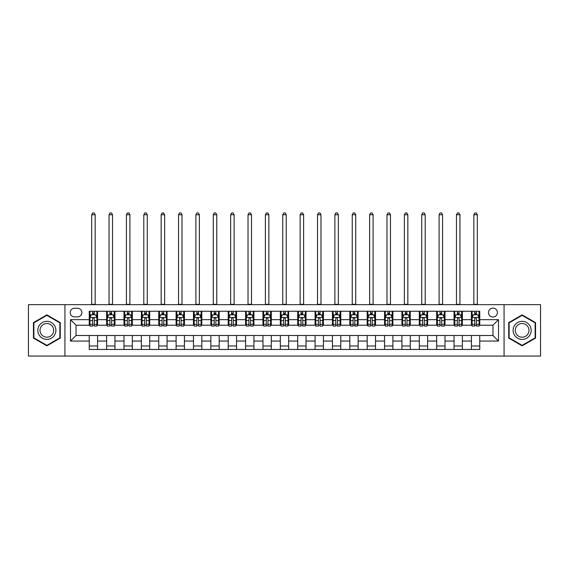 <?xml version="1.0" encoding="UTF-8"?>
<svg xmlns="http://www.w3.org/2000/svg" width="569" height="569" viewBox="0 0 569 569"><rect width="100%" height="100%" fill="white"/><g stroke="black" fill="none" stroke-linecap="round" stroke-linejoin="round"><path stroke-width="0.85" d="M492.953 308.128A4.445 4.445 0 0 0 488.508 312.573A4.445 4.445 0 0 0 492.953 317.018A4.445 4.445 0 0 0 497.398 312.573A4.445 4.445 0 0 0 492.953 308.128M504.07 356.066L540.55 356.066L540.55 304.65L504.07 304.65L504.07 356.066L64.93 356.066L64.93 304.65L28.45 304.65L28.45 356.066L64.93 356.066M74.518 316.883L77.576 316.883A4.31 4.31 0 0 0 81.886 312.573A4.31 4.31 0 0 0 77.576 308.263L74.518 308.263A4.31 4.31 0 0 0 70.207 312.573A4.31 4.31 0 0 0 74.518 316.883M504.07 304.65L64.93 304.65M89.248 341.059L70.485 341.059L70.485 319.657L89.248 319.657L89.248 325.219L76.047 325.219L76.047 335.504L89.248 335.504L89.248 349.466L479.752 349.466L479.752 335.504L492.953 335.504L492.953 325.219L479.752 325.219L479.752 319.657L498.515 319.657L498.515 341.059L479.752 341.059M479.752 319.657L479.752 311.25L89.248 311.25L89.248 319.657M471.416 311.25L471.416 325.219L472.106 325.219M474.745 325.219L476.417 325.219M479.055 325.219L479.752 325.219M471.416 325.219L461.687 325.219M454.041 311.25L454.041 325.219L454.738 325.219M457.376 325.219L459.048 325.219M454.041 325.219L444.311 325.219M436.672 311.25L436.672 325.219L437.369 325.219M440.008 325.219L441.672 325.219M436.672 325.219L426.942 325.219M419.303 311.25L419.303 325.219L419.993 325.219M422.632 325.219L424.303 325.219M419.303 325.219L409.573 325.219M401.927 311.25L401.927 325.219L402.624 325.219M405.263 325.219L406.935 325.219M401.927 325.219L392.197 325.219M384.559 311.25L384.559 325.219L385.256 325.219M387.894 325.219L389.559 325.219M384.559 325.219L374.829 325.219M367.19 311.25L367.19 325.219L367.88 325.219M370.519 325.219L372.19 325.219M367.19 325.219L357.46 325.219M349.814 311.25L349.814 325.219L350.511 325.219M353.15 325.219L354.821 325.219M349.814 325.219L340.084 325.219M332.445 311.25L332.445 325.219L333.142 325.219M335.781 325.219L337.445 325.219M332.445 325.219L322.715 325.219M315.077 311.25L315.077 325.219L315.767 325.219M318.405 325.219L320.077 325.219M315.077 325.219L305.347 325.219M297.701 311.25L297.701 325.219L298.398 325.219M301.037 325.219L302.708 325.219M297.701 325.219L287.971 325.219M280.332 311.25L280.332 325.219L281.029 325.219M283.668 325.219L285.332 325.219M280.332 325.219L270.602 325.219M262.963 311.25L262.963 325.219L263.653 325.219M266.292 325.219L267.963 325.219M262.963 325.219L253.233 325.219M245.588 311.25L245.588 325.219L246.285 325.219M248.923 325.219L250.595 325.219M245.588 325.219L235.858 325.219M228.219 311.25L228.219 325.219L228.916 325.219M231.555 325.219L233.219 325.219M228.219 325.219L218.489 325.219M210.85 311.25L210.85 325.219L211.54 325.219M214.179 325.219L215.85 325.219M210.85 325.219L201.12 325.219M193.474 311.25L193.474 325.219L194.171 325.219M196.81 325.219L198.481 325.219M193.474 325.219L183.744 325.219M176.106 311.25L176.106 325.219L176.803 325.219M179.441 325.219L181.106 325.219M176.106 325.219L166.376 325.219M158.737 311.25L158.737 325.219L159.427 325.219M162.065 325.219L163.737 325.219M158.737 325.219L149.007 325.219M141.361 311.25L141.361 325.219L142.058 325.219M144.697 325.219L146.368 325.219M141.361 325.219L131.631 325.219M123.992 311.25L123.992 325.219L124.689 325.219M127.328 325.219L128.992 325.219M123.992 325.219L114.262 325.219M106.623 311.25L106.623 325.219L107.313 325.219M109.952 325.219L111.624 325.219M106.623 325.219L96.894 325.219M89.248 325.219L89.945 325.219M92.583 325.219L94.255 325.219M89.248 335.504L97.584 335.504L97.584 349.466M479.752 335.504L97.584 335.504M97.584 311.25L97.584 325.219M89.248 314.728L89.945 314.728M92.583 314.728L94.255 314.728M96.894 314.728L97.584 314.728M89.248 345.995L97.584 345.995M106.623 335.504L106.623 349.466M114.959 311.25L114.959 325.219M106.623 314.728L107.313 314.728M109.952 314.728L111.624 314.728M114.262 314.728L114.959 314.728M114.959 335.504L114.959 349.466M106.623 345.995L114.959 345.995M123.992 335.504L123.992 349.466M132.328 335.504L132.328 349.466M123.992 345.995L132.328 345.995M132.328 311.25L132.328 325.219M123.992 314.728L124.689 314.728M127.328 314.728L128.992 314.728M131.631 314.728L132.328 314.728M141.361 335.504L141.361 349.466M149.697 335.504L149.697 349.466M141.361 345.995L149.697 345.995M149.697 311.25L149.697 325.219M141.361 314.728L142.058 314.728M144.697 314.728L146.368 314.728M149.007 314.728L149.697 314.728M158.737 335.504L158.737 349.466M167.073 335.504L167.073 349.466M158.737 345.995L167.073 345.995M167.073 311.25L167.073 325.219M158.737 314.728L159.427 314.728M162.065 314.728L163.737 314.728M166.376 314.728L167.073 314.728M176.106 335.504L176.106 349.466M184.441 335.504L184.441 349.466M176.106 345.995L184.441 345.995M184.441 311.25L184.441 325.219M176.106 314.728L176.803 314.728M179.441 314.728L181.106 314.728M183.744 314.728L184.441 314.728M193.474 335.504L193.474 349.466M201.81 335.504L201.81 349.466M193.474 345.995L201.81 345.995M201.81 311.25L201.81 325.219M193.474 314.728L194.171 314.728M196.81 314.728L198.481 314.728M201.12 314.728L201.81 314.728M210.85 335.504L210.85 349.466M219.186 335.504L219.186 349.466M210.85 345.995L219.186 345.995M219.186 311.25L219.186 325.219M210.85 314.728L211.54 314.728M214.179 314.728L215.85 314.728M218.489 314.728L219.186 314.728M228.219 335.504L228.219 349.466M236.555 335.504L236.555 349.466M228.219 345.995L236.555 345.995M236.555 311.25L236.555 325.219M228.219 314.728L228.916 314.728M231.555 314.728L233.219 314.728M235.858 314.728L236.555 314.728M245.588 335.504L245.588 349.466M253.923 335.504L253.923 349.466M245.588 345.995L253.923 345.995M253.923 311.25L253.923 325.219M245.588 314.728L246.285 314.728M248.923 314.728L250.595 314.728M253.233 314.728L253.923 314.728M262.963 335.504L262.963 349.466M271.299 335.504L271.299 349.466M262.963 345.995L271.299 345.995M271.299 311.25L271.299 325.219M262.963 314.728L263.653 314.728M266.292 314.728L267.963 314.728M270.602 314.728L271.299 314.728M280.332 335.504L280.332 349.466M288.668 335.504L288.668 349.466M280.332 345.995L288.668 345.995M288.668 311.25L288.668 325.219M280.332 314.728L281.029 314.728M283.668 314.728L285.332 314.728M287.971 314.728L288.668 314.728M297.701 335.504L297.701 349.466M306.037 335.504L306.037 349.466M297.701 345.995L306.037 345.995M306.037 311.25L306.037 325.219M297.701 314.728L298.398 314.728M301.037 314.728L302.708 314.728M305.347 314.728L306.037 314.728M315.077 335.504L315.077 349.466M323.412 335.504L323.412 349.466M315.077 345.995L323.412 345.995M323.412 311.25L323.412 325.219M315.077 314.728L315.767 314.728M318.405 314.728L320.077 314.728M322.715 314.728L323.412 314.728M332.445 335.504L332.445 349.466M340.781 335.504L340.781 349.466M332.445 345.995L340.781 345.995M340.781 311.25L340.781 325.219M332.445 314.728L333.142 314.728M335.781 314.728L337.445 314.728M340.084 314.728L340.781 314.728M349.814 335.504L349.814 349.466M358.15 335.504L358.15 349.466M349.814 345.995L358.15 345.995M358.15 311.25L358.15 325.219M349.814 314.728L350.511 314.728M353.15 314.728L354.821 314.728M357.46 314.728L358.15 314.728M367.19 335.504L367.19 349.466M375.526 335.504L375.526 349.466M367.19 345.995L375.526 345.995M375.526 311.25L375.526 325.219M367.19 314.728L367.88 314.728M370.519 314.728L372.19 314.728M374.829 314.728L375.526 314.728M384.559 335.504L384.559 349.466M392.894 335.504L392.894 349.466M384.559 345.995L392.894 345.995M392.894 311.25L392.894 325.219M384.559 314.728L385.256 314.728M387.894 314.728L389.559 314.728M392.197 314.728L392.894 314.728M401.927 335.504L401.927 349.466M410.263 335.504L410.263 349.466M401.927 345.995L410.263 345.995M410.263 311.25L410.263 325.219M401.927 314.728L402.624 314.728M405.263 314.728L406.935 314.728M409.573 314.728L410.263 314.728M419.303 335.504L419.303 349.466M427.639 335.504L427.639 349.466M419.303 345.995L427.639 345.995M427.639 311.25L427.639 325.219M419.303 314.728L419.993 314.728M422.632 314.728L424.303 314.728M426.942 314.728L427.639 314.728M436.672 335.504L436.672 349.466M445.008 335.504L445.008 349.466M436.672 345.995L445.008 345.995M445.008 311.25L445.008 325.219M436.672 314.728L437.369 314.728M440.008 314.728L441.672 314.728M444.311 314.728L445.008 314.728M454.041 335.504L454.041 349.466M462.377 335.504L462.377 349.466M454.041 345.995L462.377 345.995M462.377 311.25L462.377 325.219M454.041 314.728L454.738 314.728M457.376 314.728L459.048 314.728M461.687 314.728L462.377 314.728M471.416 335.504L471.416 349.466M471.416 345.995L479.752 345.995M471.416 314.728L472.106 314.728M474.745 314.728L476.417 314.728M479.055 314.728L479.752 314.728M76.047 325.219L70.485 319.657M76.047 335.504L70.485 341.059M498.515 319.657L492.953 325.219M498.515 341.059L492.953 335.504M46.864 345.845L60.271 338.1L60.271 322.616L46.864 314.877L33.45 322.616L33.45 338.1L46.864 345.845M535.55 322.616L522.136 314.877L508.729 322.616L508.729 338.1L522.136 345.845L535.55 338.1L535.55 322.616M94.255 313.057L92.583 313.057M96.894 324.309L94.255 324.309L94.255 326.051L96.894 326.051L96.894 317.573L95.5 314.792L91.332 314.792L89.945 317.573L89.945 326.051L92.583 326.051L92.583 324.309L89.945 324.309M89.945 317.573L89.945 311.25M96.894 317.573L96.894 311.25M92.583 314.792L92.583 311.25M94.255 311.25L94.255 314.792M94.255 324.309L94.255 318.619C93.7 317.545 93.138 317.545 92.583 318.619L92.583 324.309M91.68 304.65L91.68 214.741L95.158 214.741L94.113 212.934L92.726 212.934L91.68 214.741M95.158 304.65L95.158 214.741M111.624 313.057L109.952 313.057M114.262 324.309L111.624 324.309L111.624 326.051L114.262 326.051L114.262 317.573L112.875 314.792L108.707 314.792L107.313 317.573L107.313 326.051L109.952 326.051L109.952 324.309L107.313 324.309M107.313 317.573L107.313 311.25M114.262 317.573L114.262 311.25M109.952 314.792L109.952 311.25M111.624 311.25L111.624 314.792M111.624 324.309L111.624 318.619C111.069 317.545 110.514 317.545 109.952 318.619L109.952 324.309M109.049 304.65L109.049 214.741L112.527 214.741L111.481 212.934L110.094 212.934L109.049 214.741M112.527 304.65L112.527 214.741M128.992 313.057L127.328 313.057M131.631 324.309L128.992 324.309L128.992 326.051L131.631 326.051L131.631 317.573L130.244 314.792L126.076 314.792L124.689 317.573L124.689 326.051L127.328 326.051L127.328 324.309L124.689 324.309M124.689 317.573L124.689 311.25M131.631 317.573L131.631 311.25M127.328 314.792L127.328 311.25M128.992 311.25L128.992 314.792M128.992 324.309L128.992 318.619C128.438 317.545 127.883 317.545 127.328 318.619L127.328 324.309M126.425 304.65L126.425 214.741L129.896 214.741L128.857 212.934L127.463 212.934L126.425 214.741M129.896 304.65L129.896 214.741M146.368 313.057L144.697 313.057M149.007 324.309L146.368 324.309L146.368 326.051L149.007 326.051L149.007 317.573L147.613 314.792L143.445 314.792L142.058 317.573L142.058 326.051L144.697 326.051L144.697 324.309L142.058 324.309M142.058 317.573L142.058 311.25M149.007 317.573L149.007 311.25M144.697 314.792L144.697 311.25M146.368 311.25L146.368 314.792M146.368 324.309L146.368 318.619C145.813 317.545 145.251 317.545 144.697 318.619L144.697 324.309M143.793 304.65L143.793 214.741L147.271 214.741L146.226 212.934L144.839 212.934L143.793 214.741M147.271 304.65L147.271 214.741M163.737 313.057L162.065 313.057M166.376 324.309L163.737 324.309L163.737 326.051L166.376 326.051L166.376 317.573L164.989 314.792L160.821 314.792L159.427 317.573L159.427 326.051L162.065 326.051L162.065 324.309L159.427 324.309M159.427 317.573L159.427 311.25M166.376 317.573L166.376 311.25M162.065 314.792L162.065 311.25M163.737 311.25L163.737 314.792M163.737 324.309L163.737 318.619C163.182 317.545 162.627 317.545 162.065 318.619L162.065 324.309M161.162 304.65L161.162 214.741L164.64 214.741L163.595 212.934L162.208 212.934L161.162 214.741M164.64 304.65L164.64 214.741M54.688 325.845A9.033 9.033 0 0 0 42.348 322.538A9.033 9.033 0 0 0 39.041 334.878A9.033 9.033 0 0 0 51.381 338.185A9.033 9.033 0 0 0 54.688 325.845M52.789 326.94A6.842 6.842 0 0 0 43.443 324.437A6.842 6.842 0 0 0 40.94 333.783A6.842 6.842 0 0 0 50.285 336.279A6.842 6.842 0 0 0 52.789 326.94M46.864 345.362L33.87 337.865L33.87 322.858L46.864 315.354L59.859 322.858L59.859 337.865L46.864 345.362M522.136 339.394A9.033 9.033 0 0 0 531.169 330.361A9.033 9.033 0 0 0 522.136 321.329A9.033 9.033 0 0 0 513.103 330.361A9.033 9.033 0 0 0 522.136 339.394M522.136 337.197A6.842 6.842 0 0 0 528.978 330.361A6.842 6.842 0 0 0 522.136 323.519A6.842 6.842 0 0 0 515.301 330.361A6.842 6.842 0 0 0 522.136 337.197M509.141 322.858L522.136 315.354L535.13 322.858L535.13 337.865L522.136 345.362L509.141 337.865L509.141 322.858M181.106 313.057L179.441 313.057M183.744 324.309L181.106 324.309L181.106 326.051L183.744 326.051L183.744 317.573L182.357 314.792L178.189 314.792L176.803 317.573L176.803 326.051L179.441 326.051L179.441 324.309L176.803 324.309M176.803 317.573L176.803 311.25M183.744 317.573L183.744 311.25M179.441 314.792L179.441 311.25M181.106 311.25L181.106 314.792M181.106 324.309L181.106 318.619C180.551 317.545 179.996 317.545 179.441 318.619L179.441 324.309M178.538 304.65L178.538 214.741L182.009 214.741L180.97 212.934L179.576 212.934L178.538 214.741M182.009 304.65L182.009 214.741M198.481 313.057L196.81 313.057M201.12 324.309L198.481 324.309L198.481 326.051L201.12 326.051L201.12 317.573L199.726 314.792L195.558 314.792L194.171 317.573L194.171 326.051L196.81 326.051L196.81 324.309L194.171 324.309M194.171 317.573L194.171 311.25M201.12 317.573L201.12 311.25M196.81 314.792L196.81 311.25M198.481 311.25L198.481 314.792M198.481 324.309L198.481 318.619C197.927 317.545 197.365 317.545 196.81 318.619L196.81 324.309M195.907 304.65L195.907 214.741L199.385 214.741L198.339 212.934L196.952 212.934L195.907 214.741M199.385 304.65L199.385 214.741M215.85 313.057L214.179 313.057M218.489 324.309L215.85 324.309L215.85 326.051L218.489 326.051L218.489 317.573L217.102 314.792L212.934 314.792L211.54 317.573L211.54 326.051L214.179 326.051L214.179 324.309L211.54 324.309M211.54 317.573L211.54 311.25M218.489 317.573L218.489 311.25M214.179 314.792L214.179 311.25M215.85 311.25L215.85 314.792M215.85 324.309L215.85 318.619C215.295 317.545 214.741 317.545 214.179 318.619L214.179 324.309M213.275 304.65L213.275 214.741L216.753 214.741L215.708 212.934L214.321 212.934L213.275 214.741M216.753 304.65L216.753 214.741M233.219 313.057L231.555 313.057M235.858 324.309L233.219 324.309L233.219 326.051L235.858 326.051L235.858 317.573L234.471 314.792L230.303 314.792L228.916 317.573L228.916 326.051L231.555 326.051L231.555 324.309L228.916 324.309M228.916 317.573L228.916 311.25M235.858 317.573L235.858 311.25M231.555 314.792L231.555 311.25M233.219 311.25L233.219 314.792M233.219 324.309L233.219 318.619C232.664 317.545 232.109 317.545 231.555 318.619L231.555 324.309M230.651 304.65L230.651 214.741L234.122 214.741L233.084 212.934L231.69 212.934L230.651 214.741M234.122 304.65L234.122 214.741M250.595 313.057L248.923 313.057M253.233 324.309L250.595 324.309L250.595 326.051L253.233 326.051L253.233 317.573L251.839 314.792L247.671 314.792L246.285 317.573L246.285 326.051L248.923 326.051L248.923 324.309L246.285 324.309M246.285 317.573L246.285 311.25M253.233 317.573L253.233 311.25M248.923 314.792L248.923 311.25M250.595 311.25L250.595 314.792M250.595 324.309L250.595 318.619C250.04 317.545 249.478 317.545 248.923 318.619L248.923 324.309M248.02 304.65L248.02 214.741L251.498 214.741L250.452 212.934L249.066 212.934L248.02 214.741M251.498 304.65L251.498 214.741M267.963 313.057L266.292 313.057M270.602 324.309L267.963 324.309L267.963 326.051L270.602 326.051L270.602 317.573L269.215 314.792L265.047 314.792L263.653 317.573L263.653 326.051L266.292 326.051L266.292 324.309L263.653 324.309M263.653 317.573L263.653 311.25M270.602 317.573L270.602 311.25M266.292 314.792L266.292 311.25M267.963 311.25L267.963 314.792M267.963 324.309L267.963 318.619C267.409 317.545 266.854 317.545 266.292 318.619L266.292 324.309M265.389 304.65L265.389 214.741L268.867 214.741L267.821 212.934L266.434 212.934L265.389 214.741M268.867 304.65L268.867 214.741M285.332 313.057L283.668 313.057M287.971 324.309L285.332 324.309L285.332 326.051L287.971 326.051L287.971 317.573L286.584 314.792L282.416 314.792L281.029 317.573L281.029 326.051L283.668 326.051L283.668 324.309L281.029 324.309M281.029 317.573L281.029 311.25M287.971 317.573L287.971 311.25M283.668 314.792L283.668 311.25M285.332 311.25L285.332 314.792M285.332 324.309L285.332 318.619C284.777 317.545 284.223 317.545 283.668 318.619L283.668 324.309M282.765 304.65L282.765 214.741L286.235 214.741L285.197 212.934L283.803 212.934L282.765 214.741M286.235 304.65L286.235 214.741M302.708 313.057L301.037 313.057M305.347 324.309L302.708 324.309L302.708 326.051L305.347 326.051L305.347 317.573L303.953 314.792L299.785 314.792L298.398 317.573L298.398 326.051L301.037 326.051L301.037 324.309L298.398 324.309M298.398 317.573L298.398 311.25M305.347 317.573L305.347 311.25M301.037 314.792L301.037 311.25M302.708 311.25L302.708 314.792M302.708 324.309L302.708 318.619C302.153 317.545 301.591 317.545 301.037 318.619L301.037 324.309M300.133 304.65L300.133 214.741L303.611 214.741L302.566 212.934L301.179 212.934L300.133 214.741M303.611 304.65L303.611 214.741M320.077 313.057L318.405 313.057M322.715 324.309L320.077 324.309L320.077 326.051L322.715 326.051L322.715 317.573L321.329 314.792L317.161 314.792L315.767 317.573L315.767 326.051L318.405 326.051L318.405 324.309L315.767 324.309M315.767 317.573L315.767 311.25M322.715 317.573L322.715 311.25M318.405 314.792L318.405 311.25M320.077 311.25L320.077 314.792M320.077 324.309L320.077 318.619C319.522 317.545 318.967 317.545 318.405 318.619L318.405 324.309M317.502 304.65L317.502 214.741L320.98 214.741L319.934 212.934L318.548 212.934L317.502 214.741M320.98 304.65L320.98 214.741M337.445 313.057L335.781 313.057M340.084 324.309L337.445 324.309L337.445 326.051L340.084 326.051L340.084 317.573L338.697 314.792L334.529 314.792L333.142 317.573L333.142 326.051L335.781 326.051L335.781 324.309L333.142 324.309M333.142 317.573L333.142 311.25M340.084 317.573L340.084 311.25M335.781 314.792L335.781 311.25M337.445 311.25L337.445 314.792M337.445 324.309L337.445 318.619C336.891 317.545 336.336 317.545 335.781 318.619L335.781 324.309M334.878 304.65L334.878 214.741L338.349 214.741L337.31 212.934L335.916 212.934L334.878 214.741M338.349 304.65L338.349 214.741M354.821 313.057L353.15 313.057M357.46 324.309L354.821 324.309L354.821 326.051L357.46 326.051L357.46 317.573L356.066 314.792L351.898 314.792L350.511 317.573L350.511 326.051L353.15 326.051L353.15 324.309L350.511 324.309M350.511 317.573L350.511 311.25M357.46 317.573L357.46 311.25M353.15 314.792L353.15 311.25M354.821 311.25L354.821 314.792M354.821 324.309L354.821 318.619C354.267 317.545 353.705 317.545 353.15 318.619L353.15 324.309M352.247 304.65L352.247 214.741L355.725 214.741L354.679 212.934L353.292 212.934L352.247 214.741M355.725 304.65L355.725 214.741M372.19 313.057L370.519 313.057M374.829 324.309L372.19 324.309L372.19 326.051L374.829 326.051L374.829 317.573L373.442 314.792L369.274 314.792L367.88 317.573L367.88 326.051L370.519 326.051L370.519 324.309L367.88 324.309M367.88 317.573L367.88 311.25M374.829 317.573L374.829 311.25M370.519 314.792L370.519 311.25M372.19 311.25L372.19 314.792M372.19 324.309L372.19 318.619C371.635 317.545 371.08 317.545 370.519 318.619L370.519 324.309M369.615 304.65L369.615 214.741L373.093 214.741L372.048 212.934L370.661 212.934L369.615 214.741M373.093 304.65L373.093 214.741M389.559 313.057L387.894 313.057M392.197 324.309L389.559 324.309L389.559 326.051L392.197 326.051L392.197 317.573L390.811 314.792L386.643 314.792L385.256 317.573L385.256 326.051L387.894 326.051L387.894 324.309L385.256 324.309M385.256 317.573L385.256 311.25M392.197 317.573L392.197 311.25M387.894 314.792L387.894 311.25M389.559 311.25L389.559 314.792M389.559 324.309L389.559 318.619C389.004 317.545 388.449 317.545 387.894 318.619L387.894 324.309M386.991 304.65L386.991 214.741L390.462 214.741L389.424 212.934L388.03 212.934L386.991 214.741M390.462 304.65L390.462 214.741M406.935 313.057L405.263 313.057M409.573 324.309L406.935 324.309L406.935 326.051L409.573 326.051L409.573 317.573L408.179 314.792L404.011 314.792L402.624 317.573L402.624 326.051L405.263 326.051L405.263 324.309L402.624 324.309M402.624 317.573L402.624 311.25M409.573 317.573L409.573 311.25M405.263 314.792L405.263 311.25M406.935 311.25L406.935 314.792M406.935 324.309L406.935 318.619C406.38 317.545 405.818 317.545 405.263 318.619L405.263 324.309M404.36 304.65L404.36 214.741L407.838 214.741L406.792 212.934L405.405 212.934L404.36 214.741M407.838 304.65L407.838 214.741M424.303 313.057L422.632 313.057M426.942 324.309L424.303 324.309L424.303 326.051L426.942 326.051L426.942 317.573L425.555 314.792L421.387 314.792L419.993 317.573L419.993 326.051L422.632 326.051L422.632 324.309L419.993 324.309M419.993 317.573L419.993 311.25M426.942 317.573L426.942 311.25M422.632 314.792L422.632 311.25M424.303 311.25L424.303 314.792M424.303 324.309L424.303 318.619C423.749 317.545 423.194 317.545 422.632 318.619L422.632 324.309M421.729 304.65L421.729 214.741L425.207 214.741L424.161 212.934L422.774 212.934L421.729 214.741M425.207 304.65L425.207 214.741M441.672 313.057L440.008 313.057M444.311 324.309L441.672 324.309L441.672 326.051L444.311 326.051L444.311 317.573L442.924 314.792L438.756 314.792L437.369 317.573L437.369 326.051L440.008 326.051L440.008 324.309L437.369 324.309M437.369 317.573L437.369 311.25M444.311 317.573L444.311 311.25M440.008 314.792L440.008 311.25M441.672 311.25L441.672 314.792M441.672 324.309L441.672 318.619C441.117 317.545 440.562 317.545 440.008 318.619L440.008 324.309M439.104 304.65L439.104 214.741L442.575 214.741L441.537 212.934L440.143 212.934L439.104 214.741M442.575 304.65L442.575 214.741M459.048 313.057L457.376 313.057M461.687 324.309L459.048 324.309L459.048 326.051L461.687 326.051L461.687 317.573L460.293 314.792L456.125 314.792L454.738 317.573L454.738 326.051L457.376 326.051L457.376 324.309L454.738 324.309M454.738 317.573L454.738 311.25M461.687 317.573L461.687 311.25M457.376 314.792L457.376 311.25M459.048 311.25L459.048 314.792M459.048 324.309L459.048 318.619C458.493 317.545 457.931 317.545 457.376 318.619L457.376 324.309M456.473 304.65L456.473 214.741L459.951 214.741L458.906 212.934L457.519 212.934L456.473 214.741M459.951 304.65L459.951 214.741M476.417 313.057L474.745 313.057M479.055 324.309L476.417 324.309L476.417 326.051L479.055 326.051L479.055 317.573L477.668 314.792L473.5 314.792L472.106 317.573L472.106 326.051L474.745 326.051L474.745 324.309L472.106 324.309M472.106 317.573L472.106 311.25M479.055 317.573L479.055 311.25M474.745 314.792L474.745 311.25M476.417 311.25L476.417 314.792M476.417 324.309L476.417 318.619C475.862 317.545 475.307 317.545 474.745 318.619L474.745 324.309M473.842 304.65L473.842 214.741L477.32 214.741L476.274 212.934L474.887 212.934L473.842 214.741M477.32 304.65L477.32 214.741M106.623 341.059L97.584 341.059M106.623 319.657L97.584 319.657M123.992 319.657L114.959 319.657M123.992 341.059L114.959 341.059M141.361 319.657L132.328 319.657M141.361 341.059L132.328 341.059M158.737 319.657L149.697 319.657M158.737 341.059L149.697 341.059M176.106 319.657L167.073 319.657M176.106 341.059L167.073 341.059M193.474 319.657L184.441 319.657M193.474 341.059L184.441 341.059M210.85 319.657L201.81 319.657M210.85 341.059L201.81 341.059M228.219 319.657L219.186 319.657M228.219 341.059L219.186 341.059M245.588 319.657L236.555 319.657M245.588 341.059L236.555 341.059M262.963 319.657L253.923 319.657M262.963 341.059L253.923 341.059M280.332 319.657L271.299 319.657M280.332 341.059L271.299 341.059M297.701 319.657L288.668 319.657M297.701 341.059L288.668 341.059M315.077 319.657L306.037 319.657M315.077 341.059L306.037 341.059M332.445 319.657L323.412 319.657M332.445 341.059L323.412 341.059M349.814 319.657L340.781 319.657M349.814 341.059L340.781 341.059M367.19 319.657L358.15 319.657M367.19 341.059L358.15 341.059M384.559 319.657L375.526 319.657M384.559 341.059L375.526 341.059M401.927 319.657L392.894 319.657M401.927 341.059L392.894 341.059M419.303 319.657L410.263 319.657M419.303 341.059L410.263 341.059M436.672 319.657L427.639 319.657M436.672 341.059L427.639 341.059M454.041 319.657L445.008 319.657M454.041 341.059L445.008 341.059M471.416 319.657L462.377 319.657M471.416 341.059L462.377 341.059M96.858 317.502L89.98 317.502M89.945 314.963L91.253 314.963M95.585 314.963L96.894 314.963M92.583 320.582L89.945 320.582M96.894 320.582L94.255 320.582M94.255 313.946L92.583 313.946M91.68 304.301L95.158 304.301M114.227 317.502L107.349 317.502M107.313 314.963L108.622 314.963M112.954 314.963L114.262 314.963M109.952 320.582L107.313 320.582M114.262 320.582L111.624 320.582M111.624 313.946L109.952 313.946M109.049 304.301L112.527 304.301M131.603 317.502L124.718 317.502M124.689 314.963L125.991 314.963M130.329 314.963L131.631 314.963M127.328 320.582L124.689 320.582M131.631 320.582L128.992 320.582M128.992 313.946L127.328 313.946M126.425 304.301L129.896 304.301M148.971 317.502L142.094 317.502M142.058 314.963L143.367 314.963M147.698 314.963L149.007 314.963M144.697 320.582L142.058 320.582M149.007 320.582L146.368 320.582M146.368 313.946L144.697 313.946M143.793 304.301L147.271 304.301M166.34 317.502L159.462 317.502M159.427 314.963L160.735 314.963M165.067 314.963L166.376 314.963M162.065 320.582L159.427 320.582M166.376 320.582L163.737 320.582M163.737 313.946L162.065 313.946M161.162 304.301L164.64 304.301M183.716 317.502L176.831 317.502M176.803 314.963L178.104 314.963M182.443 314.963L183.744 314.963M179.441 320.582L176.803 320.582M183.744 320.582L181.106 320.582M181.106 313.946L179.441 313.946M178.538 304.301L182.009 304.301M201.085 317.502L194.207 317.502M194.171 314.963L195.48 314.963M199.811 314.963L201.12 314.963M196.81 320.582L194.171 320.582M201.12 320.582L198.481 320.582M198.481 313.946L196.81 313.946M195.907 304.301L199.385 304.301M218.453 317.502L211.576 317.502M211.54 314.963L212.849 314.963M217.18 314.963L218.489 314.963M214.179 320.582L211.54 320.582M218.489 320.582L215.85 320.582M215.85 313.946L214.179 313.946M213.275 304.301L216.753 304.301M235.829 317.502L228.944 317.502M228.916 314.963L230.217 314.963M234.556 314.963L235.858 314.963M231.555 320.582L228.916 320.582M235.858 320.582L233.219 320.582M233.219 313.946L231.555 313.946M230.651 304.301L234.122 304.301M253.198 317.502L246.32 317.502M246.285 314.963L247.593 314.963M251.925 314.963L253.233 314.963M248.923 320.582L246.285 320.582M253.233 320.582L250.595 320.582M250.595 313.946L248.923 313.946M248.02 304.301L251.498 304.301M270.567 317.502L263.689 317.502M263.653 314.963L264.962 314.963M269.293 314.963L270.602 314.963M266.292 320.582L263.653 320.582M270.602 320.582L267.963 320.582M267.963 313.946L266.292 313.946M265.389 304.301L268.867 304.301M287.942 317.502L281.058 317.502M281.029 314.963L282.331 314.963M286.669 314.963L287.971 314.963M283.668 320.582L281.029 320.582M287.971 320.582L285.332 320.582M285.332 313.946L283.668 313.946M282.765 304.301L286.235 304.301M305.311 317.502L298.433 317.502M298.398 314.963L299.707 314.963M304.038 314.963L305.347 314.963M301.037 320.582L298.398 320.582M305.347 320.582L302.708 320.582M302.708 313.946L301.037 313.946M300.133 304.301L303.611 304.301M322.68 317.502L315.802 317.502M315.767 314.963L317.075 314.963M321.407 314.963L322.715 314.963M318.405 320.582L315.767 320.582M322.715 320.582L320.077 320.582M320.077 313.946L318.405 313.946M317.502 304.301L320.98 304.301M340.056 317.502L333.171 317.502M333.142 314.963L334.444 314.963M338.783 314.963L340.084 314.963M335.781 320.582L333.142 320.582M340.084 320.582L337.445 320.582M337.445 313.946L335.781 313.946M334.878 304.301L338.349 304.301M357.424 317.502L350.547 317.502M350.511 314.963L351.82 314.963M356.151 314.963L357.46 314.963M353.15 320.582L350.511 320.582M357.46 320.582L354.821 320.582M354.821 313.946L353.15 313.946M352.247 304.301L355.725 304.301M374.793 317.502L367.915 317.502M367.88 314.963L369.189 314.963M373.52 314.963L374.829 314.963M370.519 320.582L367.88 320.582M374.829 320.582L372.19 320.582M372.19 313.946L370.519 313.946M369.615 304.301L373.093 304.301M392.169 317.502L385.284 317.502M385.256 314.963L386.557 314.963M390.896 314.963L392.197 314.963M387.894 320.582L385.256 320.582M392.197 320.582L389.559 320.582M389.559 313.946L387.894 313.946M386.991 304.301L390.462 304.301M409.538 317.502L402.66 317.502M402.624 314.963L403.933 314.963M408.265 314.963L409.573 314.963M405.263 320.582L402.624 320.582M409.573 320.582L406.935 320.582M406.935 313.946L405.263 313.946M404.36 304.301L407.838 304.301M426.906 317.502L420.029 317.502M419.993 314.963L421.302 314.963M425.633 314.963L426.942 314.963M422.632 320.582L419.993 320.582M426.942 320.582L424.303 320.582M424.303 313.946L422.632 313.946M421.729 304.301L425.207 304.301M444.282 317.502L437.397 317.502M437.369 314.963L438.671 314.963M443.009 314.963L444.311 314.963M440.008 320.582L437.369 320.582M444.311 320.582L441.672 320.582M441.672 313.946L440.008 313.946M439.104 304.301L442.575 304.301M461.651 317.502L454.773 317.502M454.738 314.963L456.046 314.963M460.378 314.963L461.687 314.963M457.376 320.582L454.738 320.582M461.687 320.582L459.048 320.582M459.048 313.946L457.376 313.946M456.473 304.301L459.951 304.301M479.02 317.502L472.142 317.502M472.106 314.963L473.415 314.963M477.747 314.963L479.055 314.963M474.745 320.582L472.106 320.582M479.055 320.582L476.417 320.582M476.417 313.946L474.745 313.946M473.842 304.301L477.32 304.301"/></g></svg>
